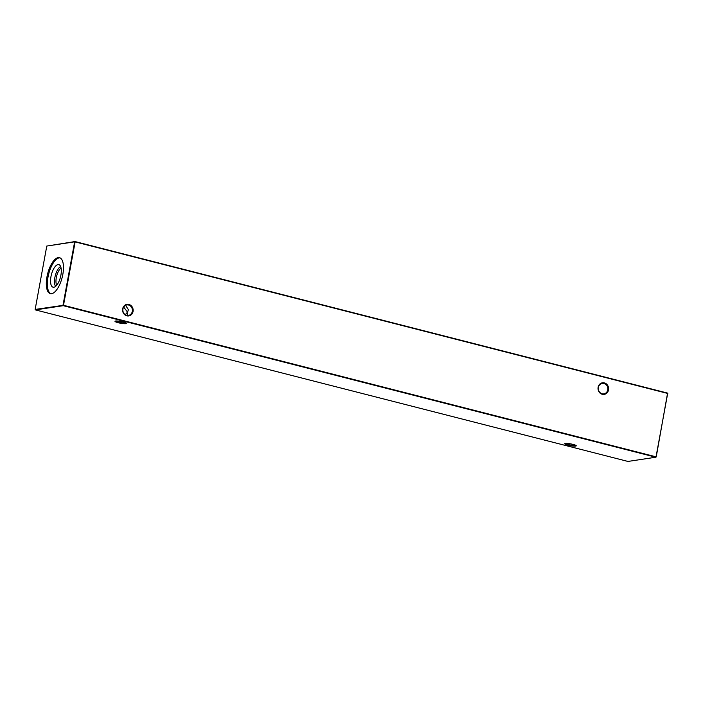<?xml version="1.0" encoding="UTF-8"?>
<svg xmlns="http://www.w3.org/2000/svg" width="703" height="703" viewBox="0 0 703 703"><rect width="100%" height="100%" fill="white"/><g stroke="black" fill="none" stroke-linecap="round" stroke-linejoin="round"><path stroke-width="1.05" d="M122.674 308.819A5.861 5.29 -98.6 0 1 128.913 304.452A5.861 5.29 -98.6 0 1 133.06 311.473A5.861 5.29 -98.6 0 1 126.821 315.84A5.861 5.29 -98.6 0 1 122.674 308.819M132.322 311.385A5.299 4.78 81.4 0 0 126.83 304.944A5.299 4.78 81.4 0 0 122.928 308.977A5.299 4.78 81.4 0 0 128.421 315.419A5.299 4.78 81.4 0 0 132.322 311.385M598.121 387.256A5.861 5.29 -98.6 0 1 604.36 382.889A5.861 5.29 -98.6 0 1 608.508 389.919A5.861 5.29 -98.6 0 1 602.269 394.286A5.861 5.29 -98.6 0 1 598.121 387.256M607.77 389.822A5.299 4.78 81.4 0 0 602.278 383.39A5.299 4.78 81.4 0 0 598.376 387.423A5.299 4.78 81.4 0 0 603.868 393.865A5.299 4.78 81.4 0 0 607.77 389.822M565.3 443.435A5.861 0.905 10.4 0 1 571.416 444.024A5.861 0.905 10.4 0 1 576.223 445.667A5.861 0.905 10.4 0 1 575.695 446.089A5.861 0.905 10.4 0 1 568.701 445.315A5.861 0.905 10.4 0 1 564.825 443.575A5.861 0.905 10.4 0 1 565.3 443.435M565.449 443.417A5.299 0.817 -169.6 0 0 568.34 444.551A5.299 0.817 -169.6 0 0 575.291 445.412A5.299 0.817 -169.6 0 0 575.704 445.298M115.538 321.025A5.861 0.905 10.4 0 1 121.654 321.614A5.861 0.905 10.4 0 1 126.452 323.266A5.861 0.905 10.4 0 1 125.934 323.688A5.861 0.905 10.4 0 1 118.939 322.905A5.861 0.905 10.4 0 1 115.064 321.174A5.861 0.905 10.4 0 1 115.538 321.025M115.679 321.007A5.299 0.817 -169.6 0 0 118.57 322.15A5.299 0.817 -169.6 0 0 125.529 323.011A5.299 0.817 -169.6 0 0 125.934 322.888M125.591 305.33L128.429 309.759L127.533 312.106L123.658 307.079M125.275 314.707L127.533 312.106L127.656 313.969L126.848 315.366M58.006 264.583A11.652 4.701 104.3 0 1 59.237 264.776A11.652 4.701 104.3 0 1 60.59 276.648A11.652 4.701 104.3 0 1 53.85 287.228A11.652 4.701 104.3 0 1 53.481 287.255A11.652 4.701 104.3 0 1 51.038 276.235A11.652 4.701 104.3 0 1 58.006 264.583M50.827 293.705A18.55 7.487 104.3 0 1 48.463 274.935A18.55 7.487 104.3 0 1 59.245 257.878A18.55 7.487 104.3 0 1 60.001 257.843M58.208 257.614A18.55 7.487 104.3 0 1 59.491 257.667A18.55 7.487 104.3 0 1 62.514 275.971A18.55 7.487 104.3 0 1 51.583 293.678A18.55 7.487 104.3 0 1 50.3 293.617A18.55 7.487 104.3 0 1 47.277 275.312A18.55 7.487 104.3 0 1 58.208 257.614M627.955 461.44L655.811 457.222L63.279 305.682L35.414 309.9L627.955 461.44M63.507 305.287L656.04 456.827L667.674 393.443L75.133 241.902L63.507 305.287L63.006 305.225L74.641 241.841L46.785 246.059L35.15 309.443L63.507 305.287M46.785 246.059L75.045 241.56L667.586 393.1L656.215 456.941M56.697 285.242A9.71 3.919 104.3 0 1 56.653 276.094A9.71 3.919 104.3 0 1 61.091 268.089M55.59 286.367A10.8 4.359 104.3 0 1 55.265 275.734A10.8 4.359 104.3 0 1 60.651 266.569M667.85 393.557L667.586 393.1M35.15 309.443L35.414 309.9"/></g></svg>
